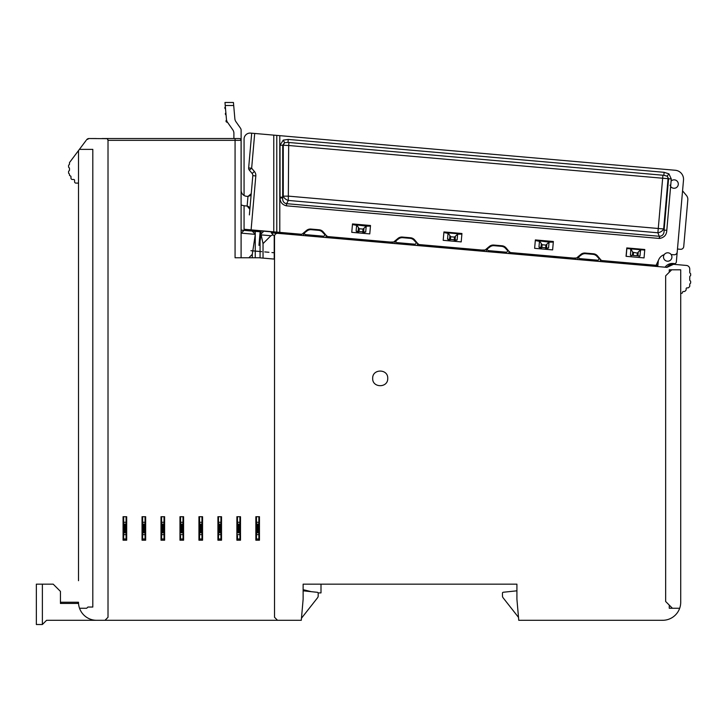 <?xml version="1.0" encoding="UTF-8"?>
<svg xmlns="http://www.w3.org/2000/svg" width="727" height="727" viewBox="0 0 727 727"><rect width="100%" height="100%" fill="white"/><g stroke="black" fill="none" stroke-linecap="round" stroke-linejoin="round"><path stroke-width="1.09" d="M78.543 603.437L60.441 603.437L60.441 591.387L53.207 584.163L36.35 584.163L36.35 624.511L42.375 624.511L46.592 620.295L301.287 620.295L303.132 599.221L303.132 584.163L314.009 584.163M303.132 589.751A48.173 48.173 95.5 0 1 306.221 590.415L311.292 591.678L303.132 590.815L317.372 592.314A0.9 0.9 0 0 1 318.181 593.214L318.181 595.913A3.008 3.008 0 0 1 317.545 597.776L301.65 617.995A6.025 6.025 0 0 1 301.469 618.223M320.998 592.896L318.126 592.896L320.998 592.896L320.998 584.163L338.055 584.163L320.998 584.163M518.496 617.368L503.102 597.776A3.008 3.008 0 0 1 502.457 595.913L502.457 593.15A0.9 0.9 0 0 1 503.266 592.251L516.915 590.815M77.898 602.229L77.898 603.437L77.898 602.229L60.441 602.229M60.795 602.229L60.795 603.437M36.35 624.511L36.35 584.163M417.552 584.163L516.915 584.163L417.552 584.163M404.903 584.163L362.746 584.163M651.247 265.991L645.958 265.528L651.247 265.991L651.201 264.873M623.457 263.556L618.959 263.165L623.457 263.556L623.557 262.456M604.737 261.92L600.238 261.529L604.737 261.92L604.837 260.82M577.747 259.557L573.239 259.166L577.747 259.557L577.983 256.804L577.747 259.557M559.027 257.921L554.528 257.531L559.027 257.921L559.127 256.822L554.619 256.422L554.528 257.531M532.128 254.459L532.028 255.559L527.529 255.168L532.028 255.559L532.128 254.459L527.629 254.059L527.529 255.168M513.317 253.923L508.809 253.523L513.317 253.923L513.407 252.814L510.454 252.56A1.209 1.209 0 0 1 509.636 252.133L506.092 247.907A6.025 6.025 0 0 0 502.003 245.771L493.769 245.054A6.025 6.025 0 0 0 489.38 246.444L485.145 249.988A1.209 1.209 0 0 1 484.264 250.27L419.025 244.563A1.209 1.209 0 0 1 418.207 244.136L414.663 239.901A6.025 6.025 0 0 0 410.573 237.774L402.34 237.057A6.025 6.025 0 0 0 397.951 238.438L393.716 241.991A1.209 1.209 0 0 1 392.834 242.273L327.604 236.566A1.209 1.209 0 0 1 326.786 236.139L323.233 231.904A6.025 6.025 0 0 0 319.144 229.777L310.92 229.06A6.025 6.025 0 0 0 306.521 230.441L302.287 233.994A1.209 1.209 0 0 1 301.414 234.267L302.287 233.994M486.318 251.56L481.819 251.169L486.318 251.56L486.554 248.807L486.318 251.56M467.597 249.924L463.099 249.525L467.597 249.924L467.697 248.816L463.199 248.425L463.099 249.525M440.598 247.562L436.1 247.162L440.598 247.562L440.698 246.453L436.2 246.062L436.1 247.162M421.887 245.926L417.389 245.526L421.887 245.926L421.978 244.817L419.025 244.563L417.571 243.372L417.389 245.526M394.888 243.563L390.39 243.163L394.888 243.563L395.134 240.81L394.888 243.563M376.168 241.927L371.67 241.528L376.168 241.927L376.268 240.819L371.77 240.428L371.67 241.528L371.77 240.428M349.269 238.456L349.178 239.565L344.68 239.165L349.178 239.565L349.269 238.456L344.771 238.065L344.68 239.165M330.458 237.92L325.96 237.529L330.458 237.92L330.558 236.82L327.604 236.566L326.15 235.375L325.96 237.529M303.459 235.566L298.961 235.166L303.459 235.566L303.704 232.813L303.459 235.566M284.811 233.122L284.748 233.921L271.226 232.74L274.224 236.011L274.224 259.085M661.443 620.295L662.651 620.267L661.443 620.295M679.681 608.254A18.066 18.066 0 0 0 680.717 602.229L680.717 269.808L671.684 269.808L665.659 275.833L665.659 601.502L672.411 608.254L669.267 608.254L679.681 608.254A18.066 18.066 0 0 1 662.651 620.295L634.344 620.295M683.425 291.491L684.38 291.491L683.425 291.491A0.9 0.9 0 0 0 682.517 292.39A0.9 0.9 0 0 1 683.425 291.491A0.9 0.9 0 0 0 682.517 292.39A0.9 0.9 0 0 1 681.617 293.299A0.9 0.9 0 0 0 680.717 294.199L680.717 299.851M684.38 291.491A0.9 0.9 0 0 0 685.016 291.227L685.87 290.373A0.9 0.9 0 0 0 686.134 289.737L686.134 288.783A0.9 0.9 0 0 1 687.033 287.874L687.987 287.874L687.033 287.874A0.9 0.9 0 0 0 686.134 288.783A0.9 0.9 0 0 1 687.033 287.874M687.987 287.874A0.9 0.9 0 0 0 688.633 287.61L689.478 286.765A0.9 0.9 0 0 0 689.75 286.12L689.75 284.321A0.9 0.9 0 0 1 690.196 283.539A0.9 0.9 0 0 0 689.75 284.321A0.9 0.9 0 0 1 690.196 283.539A0.9 0.9 0 0 0 690.65 282.758L690.65 281.558A0.9 0.9 0 0 0 690.196 280.767A0.9 0.9 0 0 1 689.75 279.986A0.9 0.9 0 0 0 690.196 280.767A0.9 0.9 0 0 1 689.75 279.986L689.75 276.796A0.9 0.9 0 0 1 690.196 276.015A0.9 0.9 0 0 0 689.75 276.796A0.9 0.9 0 0 1 690.196 276.015A0.9 0.9 0 0 0 690.65 275.233L690.65 274.024A0.9 0.9 0 0 0 690.196 273.243A0.9 0.9 0 0 1 689.75 272.461L689.75 269.045L689.75 272.461A0.9 0.9 0 0 0 690.196 273.243A0.9 0.9 0 0 1 689.75 272.461M277.532 620.295L274.524 617.287L274.524 236.32A3.008 3.008 0 0 1 277.796 233.312L666.968 267.363A7.225 7.225 0 0 1 667.122 267.145L665.105 267.145L667.122 267.145A7.225 7.225 0 0 1 668.095 266.1A7.225 7.225 0 0 0 666.968 267.363L673.511 264.31A7.225 7.225 0 0 0 671.821 264.364A7.225 7.225 0 0 1 673.511 264.31L686.452 265.446A3.617 3.617 0 0 1 689.75 269.045M671.048 264.519A7.225 7.225 0 0 0 668.713 265.609A7.225 7.225 0 0 1 671.048 264.519M284.748 233.921L271.289 232.813M254.523 233.558L255.259 234.358L255.25 257.767L255.25 232.249L254.35 231.268L260.148 231.777L241.1 230.105L252.251 231.086L255.25 234.358L255.25 232.249L254.35 231.268L252.251 231.086M253.369 232.304L253.896 232.876M242.972 231.404L242.427 231.904M241.791 232.486L241.1 233.122L255.259 234.358M248.861 257.767L252.287 254.341L255.25 234.721M252.287 257.767L252.287 254.341M241.1 233.113L244.099 230.368M96.273 138.53L89.039 138.53L94.465 138.53L89.039 138.53L86.631 139.729A3.008 3.008 0 0 1 89.039 138.53L106.924 138.675M77.598 183.095A0.9 0.9 0 0 1 78.507 183.995A0.9 0.9 0 0 0 77.598 183.095A0.9 0.9 0 0 1 78.507 183.995A0.9 0.9 0 0 0 77.598 183.095L75.799 183.095A0.9 0.9 0 0 1 75.154 182.831L74.854 182.532A0.9 0.9 0 0 1 74.59 181.886L74.59 180.387A0.9 0.9 0 0 0 73.691 179.478L72.182 179.478A0.9 0.9 0 0 1 71.546 179.215L71.246 178.915A0.9 0.9 0 0 1 70.973 178.279L70.973 176.743A0.9 0.9 0 0 0 70.228 175.852A0.9 0.9 0 0 1 69.474 174.962L69.474 174.416A0.9 0.9 0 0 0 69.02 173.635A0.9 0.9 0 0 1 68.565 172.853L68.565 171.654A0.9 0.9 0 0 1 69.02 170.872A0.9 0.9 0 0 0 69.474 170.082L69.474 168.4A0.9 0.9 0 0 0 69.02 167.619A0.9 0.9 0 0 1 68.565 166.837L68.565 165.629A0.9 0.9 0 0 1 69.02 164.847A0.9 0.9 0 0 0 69.474 164.066L69.474 162.921A0.9 0.9 0 0 1 69.656 162.375L78.507 150.571L78.507 580.7M86.095 140.456L79.407 149.371L92.811 149.371L92.811 607.045L87.912 607.045L92.811 607.045M78.507 151.579L78.507 190.619M260.066 257.849L260.066 240.746L260.066 257.849M263.038 243.6L270.898 235.739L261.147 234.885L263.038 243.6L263.038 258.103M261.147 234.885L260.848 234.067L263.074 232.031M270.898 235.739L273.088 234.776L274.224 236.011M272.57 234.212L273.088 234.776M303.132 584.163L516.915 584.163L516.915 599.221L518.76 620.295L662.651 620.295M689.75 284.321L689.75 286.12M686.134 288.783L686.134 289.737M669.267 605.109L669.267 608.254M387.736 378.385C388.173 368.698 372.324 368.598 372.678 378.385C372.251 388.064 388.1 388.163 387.736 378.385M669.267 272.216L669.267 269.808L671.684 269.808M87.912 607.045L86.704 608.254L79.534 608.254A18.066 18.066 0 0 0 96.573 620.295L105.006 620.295L108.014 617.287L108.014 140.338L107.505 139.084M235.075 138.53L235.075 140.338L108.014 140.338A1.808 1.808 0 0 0 106.206 138.53L239.292 138.53A1.808 1.808 0 0 1 241.1 140.338L235.075 140.338L235.075 257.767L259.166 257.767L274.524 259.112M259.466 540.206L259.466 516.715L255.859 516.715L255.859 540.206L259.466 540.206M198.944 540.206L202.56 540.206L202.56 516.715L198.944 516.715L198.944 540.206M236.884 540.206L240.501 540.206L240.501 516.715L236.884 516.715L236.884 540.206M145.654 540.206L145.654 516.715L142.038 516.715L142.038 540.206L145.654 540.206M183.586 516.715L179.978 516.715L179.978 540.206L183.586 540.206L183.586 516.715M161.003 540.206L164.62 540.206L164.62 516.715L161.003 516.715L161.003 540.206M217.918 540.206L221.526 540.206L221.526 516.715L217.918 516.715L217.918 540.206M126.68 540.206L126.68 516.715L123.072 516.715L123.072 540.206L126.68 540.206M275.406 234.185L275.878 233.803M276.024 233.712L276.733 233.412M241.1 140.338L241.1 257.767L241.7 257.767M78.507 150.571L79.407 149.371M79.534 608.254A18.066 18.066 0 0 1 78.507 602.229M72.182 179.478L73.691 179.478L72.182 179.478M68.565 171.654L68.565 172.853M68.565 165.629L68.565 166.837M69.474 162.921L69.474 164.066A0.9 0.9 0 0 1 69.02 164.847A0.9 0.9 0 0 0 69.474 164.066A0.9 0.9 0 0 1 69.02 164.847M73.691 179.478A0.9 0.9 0 0 1 74.59 180.387A0.9 0.9 0 0 0 73.691 179.478A0.9 0.9 0 0 1 74.59 180.387L74.59 181.886M70.973 176.743A0.9 0.9 0 0 0 70.228 175.852A0.9 0.9 0 0 1 70.973 176.743L70.973 178.279M69.474 174.416A0.9 0.9 0 0 0 69.02 173.635M69.02 170.872A0.9 0.9 0 0 0 69.474 170.082A0.9 0.9 0 0 1 69.02 170.872A0.9 0.9 0 0 0 69.474 170.082M69.474 168.4A0.9 0.9 0 0 0 69.02 167.619M657.899 265.455L658.335 260.511L657.899 265.455L656.263 264.955L657.781 265.082M682.562 190.847L686.433 195.454A6.025 6.025 0 0 1 687.815 199.852L683.734 246.562A3.008 3.008 0 0 1 680.472 249.297L677.473 249.034L676.337 262.002L683.507 180.042A9.033 9.033 0 0 0 675.292 170.263L273.77 135.131L276.778 135.395L276.778 232.113L251.097 229.868L255.813 175.916L252.814 175.652A3.008 3.008 0 0 0 252.124 173.462L249.343 170.145A3.008 3.008 0 0 1 248.652 167.955L251.696 133.195L248.698 167.392L251.696 133.195L273.77 135.131L273.77 231.849M665.06 267.2A9.033 9.033 0 0 1 674.183 263.619A1.808 1.808 0 0 0 676.337 262.002A1.808 1.808 0 0 1 674.183 263.619A9.033 9.033 0 0 0 665.06 267.2M677.21 252.033A3.008 3.008 0 0 1 673.947 254.777L671.112 254.523A4.217 4.217 0 0 1 667.341 261.202A4.217 4.217 0 0 1 664.205 254.659A9.033 9.033 0 0 0 658.844 259.421L656.099 265.3L601.883 260.557A1.209 1.209 0 0 1 601.065 260.13L597.512 255.904A6.025 6.025 0 0 0 593.423 253.778L585.199 253.051A6.025 6.025 0 0 0 580.8 254.441L576.575 257.994A1.209 1.209 0 0 1 575.693 258.267L510.454 252.56L509 251.378L508.809 253.523M670.176 185.621A4.217 4.217 0 0 1 670.021 185.158M671.112 254.523A4.217 4.217 0 0 0 664.205 254.659A4.217 4.217 0 0 0 667.341 261.202A4.217 4.217 0 0 0 671.112 254.523M279.795 135.658L279.795 232.376L276.778 232.113L301.414 234.267L299.061 234.067L298.961 235.166M351.768 232.331L352.504 223.934L370.506 225.506L369.77 233.903L351.768 232.331M644.785 249.497L644.049 257.903L626.056 256.322L626.792 247.925L644.785 249.497M670.63 186.466A4.217 4.217 0 0 0 678.291 184.422A4.217 4.217 0 0 0 671.103 181.087L666.795 230.314L664.096 230.077C664.269 233.812 662.77 235.902 659.616 236.33L659.08 238.429L659.589 238.447C664.224 237.584 666.632 234.866 666.795 230.314M534.627 248.325L535.363 239.928L553.356 241.5L552.62 249.897L534.627 248.325M461.936 233.503L461.2 241.9L443.197 240.328L443.933 231.931L461.936 233.503M244.072 195.49L244.072 139.102A6.025 6.025 0 0 1 250.624 133.105L251.696 133.195L248.652 167.955A3.008 3.008 0 0 0 249.343 170.145L251.651 168.219L254.695 133.459M252.842 230.023L280.94 232.476M601.065 260.13L601.883 260.557M249.379 214.91L252.814 175.652L249.379 214.91M250.397 195.536L247.98 196.426L251.233 193.691L249.87 209.294L247.135 206.032L244.899 205.832A12.041 12.041 0 0 1 241.1 204.86M244.072 205.732L244.072 229.25L251.097 229.868M248.652 167.955L251.651 168.219L254.432 171.527A6.025 6.025 0 0 1 255.813 175.916M390.39 243.163L390.49 242.064L393.716 241.991M481.819 251.169L481.91 250.061L485.145 249.988M573.239 259.166L573.339 258.058L576.575 257.994M655.945 265.291L655.454 266.355L655.945 265.291M644.731 250.097L640.832 249.761L644.731 250.097L640.832 249.761L640.36 251.687M639.315 255.977L638.951 257.458M631.154 256.776L631.054 255.25M630.763 250.842L630.636 248.87L626.738 248.525M549.176 241.746L553.311 242.1L549.067 242.182M539.47 241.346L535.308 240.528M457.746 233.74L461.881 234.103L457.637 234.185M448.041 233.349L443.879 232.531M366.326 225.743L370.452 226.106L366.217 226.188M356.612 225.352L352.459 224.534M233.903 138.53L233.903 133.295A6.025 6.025 0 0 0 232.813 129.842L226.769 121.209A1.209 1.209 0 0 1 226.56 120.618L224.97 102.489L233.44 102.489L234.857 118.746A6.025 6.025 0 0 0 235.93 121.682L240.483 128.179A3.617 3.617 0 0 1 241.128 130.251L241.128 190.31A6.025 6.025 0 0 0 246.626 196.308L247.98 196.426L247.135 206.032L248.816 206.732M249.37 207.349L249.87 209.294M227.142 121.736L226.515 120.073A1.209 1.209 0 0 0 227.097 122.254A1.209 1.209 0 0 1 226.515 120.073M225.961 113.803L225.879 112.867A1.209 1.209 81.7 0 0 226.061 114.948M225.543 108.95A1.209 1.209 0 0 1 225.361 106.869M280.022 145.218L280.049 198.053C280.149 202.17 282.276 204.76 286.429 205.823L286.62 203.678C283.766 203.124 282.458 201.188 282.685 197.88L282.721 145.218L288.674 145.5L288.937 142.501L287.992 142.419L663.86 175.307L664.124 172.308L288.255 139.42L283.266 140.111L280.022 145.218L282.721 145.218L284.611 142.692L287.992 142.419L288.255 139.42L294.026 139.929M280.022 197.181L282.721 197.181L283.257 196.154L283.257 145.264L284.611 142.692L283.266 140.111M288.937 142.501L662.924 175.225L662.66 178.224L288.674 145.5L288.301 200.443A6.025 4.144 27.5 0 1 283.257 196.154L288.674 196.154L663.651 228.96A6.025 4.071 -21.6 0 1 657.89 232.776L662.66 178.224L668.049 178.697L663.651 228.96L664.096 230.077L668.586 178.742L668.049 178.697A3.008 2.708 -85 0 0 667.141 176.161L668.586 178.742L671.285 178.978L671.103 181.087M663.86 175.307L667.141 176.161L668.931 173.862L664.124 172.308M625.538 263.737L625.629 262.638M626.183 256.34L626.865 248.534M646.049 264.419L645.958 265.528M579.646 259.721L579.746 258.612M579.973 255.959L580.055 255.068M600.429 259.375L600.238 261.529M533.936 255.722L534.027 254.623M488.217 251.724L488.317 250.606M488.553 247.962L488.626 247.071M442.507 247.725L442.607 246.626M396.797 243.727L396.887 242.609M397.124 239.965L397.206 239.065M351.077 239.728L351.177 238.629M305.367 235.73L305.467 234.612M305.694 231.968L305.776 231.068M253.014 230.341L299.061 234.067M619.05 262.056L618.959 263.165M657.653 266.545L657.753 265.446L656.099 265.3M145.109 524.549L145.109 540.206L145.046 524.549M145.109 532.827L145.046 531.973L142.637 531.973L142.637 540.206M145.046 540.206L145.046 532.827L142.637 532.827M145.046 532.182L144.146 531.019L142.637 532.182M142.637 524.73L143.546 525.903L143.546 531.019M143.546 525.903L144.146 525.903L144.146 531.019M144.146 525.903L145.046 524.694M145.046 531.973L145.046 524.903L142.637 524.949L142.637 531.973L145.046 531.973M142.637 516.715L142.637 524.949L145.046 524.903L145.109 524.094M142.637 524.094L145.046 524.094L145.046 516.715M226.042 138.53L101.989 138.53M501.812 245.762L501.884 246.38L501.812 245.762M356.657 224.897L359.238 228.751L363.037 229.087L366.217 226.133L356.657 224.897M363.927 228.687L363.654 231.858L356.103 231.195L356.621 225.297M363.654 231.858L365.699 232.04L366.217 226.133M539.47 241.291L538.961 247.198L548.558 248.034L549.076 242.136L539.507 240.891L542.088 244.745L545.895 245.081L549.076 242.136M640.496 250.133L639.987 256.031L632.435 255.377L632.708 252.205L637.325 253.078L640.532 249.734L630.936 248.898L632.708 252.205M630.9 249.297L630.382 255.195L632.435 255.377M448.05 233.294L447.532 239.192L449.577 239.374L457.129 240.037L457.683 233.74L448.077 232.894L450.667 236.748L454.466 237.084L457.647 234.139M501.53 246.335A6.025 6.025 0 0 1 505.41 248.225L507.219 250.17A1.209 1.209 0 0 1 506.228 252.187L488.489 250.633A1.209 1.209 0 0 1 487.872 248.48L489.989 246.88A6.025 6.025 0 0 1 494.133 245.69L501.53 246.335M507.219 250.17A1.209 1.209 0 0 1 507.537 251.097M397.06 242.636L414.808 244.19A1.209 1.209 0 0 0 415.789 242.173L413.981 240.228A6.025 6.025 0 0 0 410.101 238.338L402.713 237.693A6.025 6.025 0 0 0 398.56 238.883L396.442 240.473A1.209 1.209 0 0 0 397.06 242.636A1.209 1.209 0 0 1 395.97 241.337M305.631 234.639L323.379 236.193A1.209 1.209 0 0 0 324.36 234.167L322.552 232.231A6.025 6.025 0 0 0 318.671 230.341L311.283 229.696A6.025 6.025 0 0 0 307.13 230.886L305.013 232.476A1.209 1.209 0 0 0 305.631 234.639M579.301 256.477L581.418 254.877A6.025 6.025 0 0 1 585.562 253.687L592.959 254.341A6.025 6.025 0 0 1 596.84 256.231L598.648 258.167A1.209 1.209 0 0 1 597.658 260.193L579.919 258.639A1.209 1.209 0 0 1 579.301 256.477M310.802 229.05L310.62 229.668L310.802 229.05M318.962 229.759L319.026 230.386L318.962 229.759M410.392 237.756L410.455 238.383L410.392 237.756M402.231 237.047L402.049 237.674L402.231 237.047M356.775 232.158L358.575 232.322L356.775 232.158L356.603 232.749L356.775 232.158M364.572 232.849L362.773 232.685L364.572 232.849L364.636 233.458L364.572 232.849M271.934 252.551L274.524 252.778L271.934 252.551M261.729 251.651L250.933 250.706L261.729 251.651M268.935 252.287L264.728 251.915L268.935 252.287M260.221 230.968L258.957 245.362L260.384 239.447L261.12 231.05M493.66 245.044L493.469 245.671L493.66 245.044M370.77 241.455L370.87 240.346M456.002 240.846L454.202 240.682L456.002 240.846L456.065 241.455L456.002 240.846M448.205 240.164L450.004 240.319L448.205 240.164L448.032 240.746L448.205 240.164M639.333 263.837L639.396 264.446L639.333 263.837M629.373 262.965L629.2 263.556L629.373 262.965M585.081 253.041L584.899 253.668L585.081 253.041M547.431 248.843L545.632 248.689L547.431 248.843L547.495 249.452L547.431 248.843M539.625 248.161L541.424 248.316L539.625 248.161L539.452 248.752L539.625 248.161M593.241 253.759L593.314 254.377L593.241 253.759M258.93 532.373L258.93 516.715L258.867 532.373M258.93 532.827L258.867 531.973L256.458 531.973L256.458 540.206M258.867 540.206L258.867 532.827L256.395 532.827L256.395 524.094M256.395 524.549L257.358 525.903L257.358 531.019L256.458 532.182M258.867 524.694L257.967 525.903L257.967 531.019L257.358 531.019M256.458 524.949L256.458 531.973L258.867 531.973L258.867 524.903L256.458 524.949M258.867 532.182L257.967 531.019M256.458 516.715L256.458 524.903L258.867 524.903L258.93 524.094M256.458 524.094L258.867 524.094L258.867 516.715M126.125 532.382L126.144 516.715L126.08 532.228M126.144 532.827L126.08 531.973L123.672 531.973L123.672 540.206M126.08 540.206L126.08 532.827L123.672 532.827M126.08 532.182L125.18 531.019L123.672 532.182M123.645 524.54L124.571 525.903L124.571 531.019M124.571 525.903L125.18 525.903L125.18 531.019M125.18 525.903L126.08 524.549M126.08 531.973L126.08 524.903L123.672 524.949L123.672 531.973L126.08 531.973M123.672 524.549L123.608 524.094M123.672 516.715L123.672 524.949L126.08 524.903L126.144 524.094M123.672 524.094L126.08 524.094L126.08 516.715M123.072 529.965L123.608 529.965L123.072 529.965M142.038 529.965L142.583 529.965L142.038 529.965M142.583 527.557L142.038 527.557L142.583 527.557M123.608 527.557L123.072 527.557L123.608 527.557M164.075 540.206L164.075 516.715L164.075 540.206M164.075 532.827L164.02 531.973L161.612 532.373M164.02 540.206L164.02 532.827L161.612 532.827L161.612 540.206M164.02 532.182L163.112 531.019L161.612 532.182M161.612 524.549L162.512 525.903L162.512 531.019M162.512 525.903L163.112 525.903L163.112 531.019M163.112 525.903L164.075 524.549M164.02 531.973L164.02 524.903L161.612 524.949L161.612 531.973L164.02 531.973M161.612 516.715L161.612 524.949L164.02 524.903L164.075 524.094M161.612 524.094L164.02 524.094L164.02 516.715M161.548 527.557L161.003 527.557L161.548 527.557M161.003 529.965L161.548 529.965L161.003 529.965M183.05 540.206L183.05 516.715L183.05 540.206M180.578 535.835L180.578 540.206M182.986 540.206L183.05 532.827M180.578 532.019L180.578 532.827L182.986 532.827L182.986 531.973L180.578 532.019M180.578 532.228L180.523 532.827M182.986 532.182L182.086 531.019L180.578 532.182M180.523 524.094L181.486 525.903L181.486 531.019M181.486 525.903L182.086 525.903L182.086 531.019M182.086 525.903L183.031 524.54M182.986 531.973L182.986 524.903L180.578 524.949L180.578 531.973L182.986 531.973M180.578 516.715L180.578 524.949L182.986 524.903L183.05 524.094M180.578 524.094L182.986 524.094L182.986 516.715M179.978 529.965L180.523 529.965L179.978 529.965M180.523 527.557L179.978 527.557L180.523 527.557M256.395 527.402L255.859 527.402L256.395 527.402M202.015 540.206L202.015 516.715L202.015 540.206M202.015 532.827L201.961 531.973L199.552 532.373M201.961 540.206L201.961 532.827L199.552 532.827L199.552 540.206M201.961 532.182L201.052 531.019L199.552 532.182M199.552 524.549L200.452 525.903L200.452 531.019M200.452 525.903L201.052 525.903L201.052 531.019M201.052 525.903L202.015 524.549M201.961 531.973L201.961 524.903L199.552 524.949L199.552 531.973L201.961 531.973M199.552 516.715L199.552 524.949L201.961 524.903L202.015 524.094M199.552 524.094L201.961 524.094L201.961 516.715M199.489 527.557L198.944 527.557L199.489 527.557M220.99 540.206L220.99 516.715L220.99 540.206M220.99 532.827L220.926 531.973L218.518 531.973L218.518 540.206M220.926 540.206L220.926 532.827L218.454 532.827L218.518 532.228M220.926 532.182L220.027 531.019L218.518 532.182M218.491 524.54L219.418 525.903L219.418 531.019M219.418 525.903L220.027 525.903L220.027 531.019M220.027 525.903L220.972 524.54M220.926 531.973L220.926 524.903L218.518 524.949L218.518 531.973L220.926 531.973M218.518 516.715L218.518 524.949L220.926 524.903L220.99 524.094M218.518 524.094L220.926 524.094L220.926 516.715M218.454 527.557L217.918 527.557L218.454 527.557M217.918 529.965L218.454 529.965L217.918 529.965M237.484 535.835L237.484 540.206M239.901 540.206L239.955 532.827M237.484 532.019L237.484 532.827L239.901 532.827L239.901 531.973L237.484 532.019M237.484 532.373L237.429 524.094M237.429 532.827L237.429 532.373M237.456 524.54L238.392 525.903L238.392 531.019L237.484 532.182M238.392 525.903L239.901 524.549M238.992 525.903L238.992 531.019L238.392 531.019M237.484 524.949L237.484 531.973L239.901 531.973L239.901 524.903L237.484 524.949M239.901 532.182L238.992 531.019M237.484 516.715L237.484 524.903L239.901 524.903L239.955 524.094M237.484 524.094L239.901 524.094L239.901 516.715M237.429 527.557L236.884 527.557L237.429 527.557M236.884 529.965L237.429 529.965L236.884 529.965M42.375 584.163L42.375 624.511M671.285 178.978L668.931 173.862M659.08 238.429L286.429 205.823M252.124 173.462L254.432 171.527M233.703 105.497L225.234 105.497M659.589 238.447L659.616 236.33M286.62 203.678L659.271 236.275L657.89 232.776L288.301 200.443L286.62 203.678M280.049 198.053L282.685 197.88M145.046 532.737L142.637 532.737M142.637 534.636L145.046 534.636M145.046 538.998L142.637 538.998M142.637 524.185L145.046 524.185M145.046 522.286L142.637 522.286M358.147 231.377L358.429 228.205M359.238 228.751L359.002 231.45M362.8 231.786L363.037 229.087M542.088 244.745L541.851 247.444M541.006 247.371L541.279 244.208M545.659 247.78L545.895 245.081M546.786 244.69L546.504 247.852M638.215 252.687L637.933 255.849M637.088 255.777L637.325 253.078M633.517 252.751L633.281 255.45M455.356 236.684L455.084 239.855M454.23 239.783L454.466 237.084M450.667 236.748L450.431 239.447M449.577 239.374L449.859 236.202M258.867 532.737L256.458 532.737M256.458 534.636L258.867 534.636M258.867 538.998L256.458 538.998M257.358 525.903L257.967 525.903M256.458 524.185L258.867 524.185M258.867 522.286L256.458 522.286M126.08 532.737L123.672 532.737M123.672 534.636L126.08 534.636M126.08 538.998L123.672 538.998M123.672 524.185L126.08 524.185M126.08 522.286L123.672 522.286M164.02 532.737L161.612 532.737M161.612 534.636L164.02 534.636M164.02 538.998L161.612 538.998M161.612 524.185L164.02 524.185M164.02 522.286L161.612 522.286M182.986 532.737L180.578 532.737M180.578 534.636L182.986 534.636M182.986 538.998L180.578 538.998M180.578 524.185L182.986 524.185M182.986 522.286L180.578 522.286M201.961 532.737L199.552 532.737M199.552 534.636L201.961 534.636M201.961 538.998L199.552 538.998M199.552 524.185L201.961 524.185M201.961 522.286L199.552 522.286M220.926 532.737L218.518 532.737M218.518 534.636L220.926 534.636M220.926 538.998L218.518 538.998M218.518 524.185L220.926 524.185M220.926 522.286L218.518 522.286M239.901 532.737L237.484 532.737M237.484 534.636L239.901 534.636M239.901 538.998L237.484 538.998M237.484 524.185L239.901 524.185M239.901 522.286L237.484 522.286"/></g></svg>
